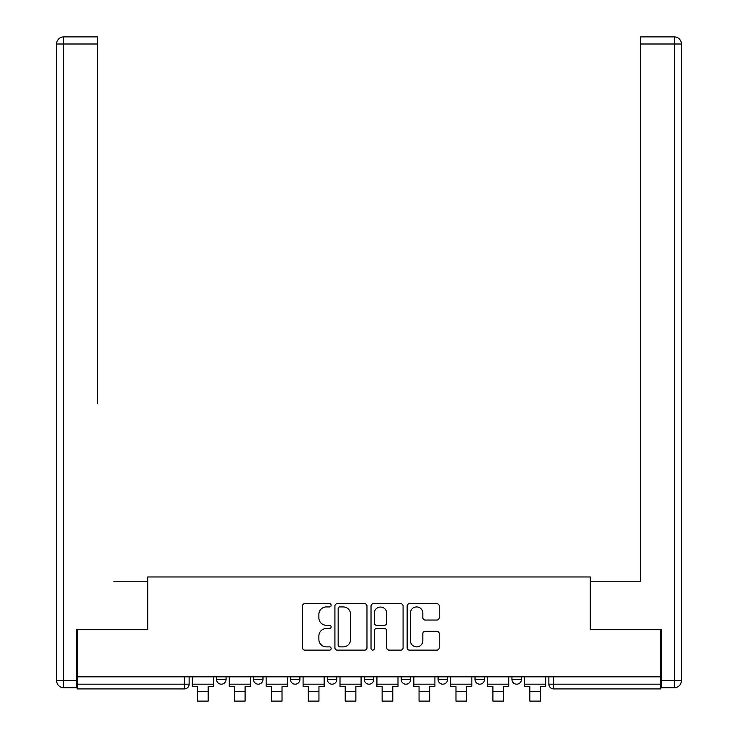 <?xml version="1.0" encoding="UTF-8"?>
<svg xmlns="http://www.w3.org/2000/svg" width="738" height="738" viewBox="0 0 738 738"><rect width="100%" height="100%" fill="white"/><g stroke="black" fill="none" stroke-linecap="round" stroke-linejoin="round"><path stroke-width="1.11" d="M331.131 605.298A1.624 1.624 0 0 0 329.508 603.675L304.831 603.675A2.325 2.325 0 0 0 302.506 605.999L302.506 647.816A2.325 2.325 0 0 0 304.831 650.132L329.508 650.132A1.624 1.624 0 0 0 331.131 648.508A1.624 1.624 0 0 0 329.508 646.885L326.316 646.885A7.435 7.435 0 0 1 318.881 639.449L318.881 635.962A7.435 7.435 0 0 1 326.316 628.536L329.508 628.536A1.624 1.624 0 0 0 331.131 626.903A1.624 1.624 0 0 0 329.508 625.28L326.316 625.28A7.435 7.435 0 0 1 318.881 617.844L318.881 614.357A7.435 7.435 0 0 1 326.316 606.931L329.508 606.931A1.624 1.624 0 0 0 331.131 605.298M511.941 676.838L511.941 679.449L521.415 679.449A4.732 4.732 0 0 1 516.683 684.181A4.732 4.732 0 0 1 511.941 679.449L511.941 676.838M438.104 676.838L438.104 679.449L447.569 679.449A4.732 4.732 0 0 1 442.837 684.181A4.732 4.732 0 0 1 438.104 679.449L438.104 676.838M401.186 676.838L401.186 679.449L410.651 679.449A4.732 4.732 0 0 1 405.918 684.181A4.732 4.732 0 0 1 401.186 679.449L401.186 676.838M327.349 676.838L327.349 679.449L336.814 679.449A4.732 4.732 0 0 1 332.082 684.181A4.732 4.732 0 0 1 327.349 679.449L327.349 676.838M436.887 620.049A2.325 2.325 0 0 0 439.211 617.734L439.211 605.999A2.325 2.325 0 0 0 436.887 603.675L409.479 603.675A2.325 2.325 0 0 0 407.155 605.999L407.155 647.816A2.325 2.325 0 0 0 409.479 650.132L436.887 650.132A2.325 2.325 0 0 0 439.211 647.816L439.211 633.647A2.325 2.325 0 0 0 436.887 631.322L425.162 631.322A2.325 2.325 0 0 0 422.837 633.647L422.837 640.667A6.218 6.218 0 0 1 416.619 646.885A6.218 6.218 0 0 1 410.411 640.667L410.411 613.14A6.218 6.218 0 0 1 416.619 606.931A6.218 6.218 0 0 1 422.837 613.14L422.837 617.734A2.325 2.325 0 0 0 425.162 620.049L436.887 620.049M77.195 676.838L77.195 629.745L147.72 629.745L147.72 576.968L590.28 576.968L590.28 629.745L660.805 629.745L660.805 676.838L77.195 676.838L77.195 684.181L189.131 684.181L189.131 676.838L189.131 684.181A4.732 4.732 0 0 1 184.399 688.914L77.195 688.914L77.195 684.181M366.971 605.999A2.325 2.325 0 0 0 364.646 603.675L337.229 603.675A2.325 2.325 0 0 0 334.914 605.999L334.914 647.816A2.325 2.325 0 0 0 337.229 650.132L364.646 650.132A2.325 2.325 0 0 0 366.971 647.816L366.971 605.999M373.354 603.675L400.771 603.675A2.325 2.325 0 0 1 403.086 605.999L403.086 647.816A2.325 2.325 0 0 1 400.771 650.132L389.037 650.132A2.325 2.325 0 0 1 386.712 647.816L386.712 630.852A2.325 2.325 0 0 0 384.387 628.536L376.611 628.536A2.325 2.325 0 0 0 374.286 630.852L374.286 648.508A1.624 1.624 0 0 1 372.662 650.132A1.624 1.624 0 0 1 371.029 648.508L371.029 605.999A2.325 2.325 0 0 1 373.354 603.675M548.869 676.838L548.869 684.181L660.805 684.181L660.805 688.914L553.601 688.914A4.732 4.732 0 0 1 548.869 684.181M660.805 676.838L660.805 684.181M521.415 676.838L521.415 679.449M484.497 676.838L484.497 679.449A4.732 4.732 0 0 1 479.755 684.181A4.732 4.732 0 0 1 475.023 679.449L484.497 679.449L484.497 676.838M475.023 676.838L475.023 679.449M447.569 676.838L447.569 679.449L447.569 676.838M410.651 679.449L410.651 676.838L410.651 679.449A4.732 4.732 0 0 1 405.918 684.181M373.732 676.838L373.732 679.449A4.732 4.732 0 0 1 369 684.181A4.732 4.732 0 0 1 364.268 679.449A4.732 4.732 0 0 0 369 684.181A4.732 4.732 0 0 0 373.732 679.449L373.732 676.838M364.268 676.838L364.268 679.449L373.732 679.449M336.814 676.838L336.814 679.449M299.896 676.838L299.896 679.449A4.732 4.732 0 0 1 295.163 684.181A4.732 4.732 0 0 1 290.431 679.449A4.732 4.732 0 0 0 295.163 684.181A4.732 4.732 0 0 0 299.896 679.449L290.431 679.449L290.431 676.838M253.503 676.838L253.503 679.449L262.977 679.449L262.977 676.838L262.977 679.449A4.732 4.732 0 0 1 258.245 684.181A4.732 4.732 0 0 1 253.503 679.449A4.732 4.732 0 0 0 258.245 684.181M216.585 676.838L216.585 679.449L226.059 679.449L226.059 676.838L226.059 679.449A4.732 4.732 0 0 1 221.317 684.181A4.732 4.732 0 0 1 216.585 679.449A4.732 4.732 0 0 0 221.317 684.181M184.399 676.838L184.399 688.914A4.732 4.732 0 0 0 189.131 684.181M339.784 606.931A1.624 1.624 0 0 0 338.161 608.555L338.161 645.261A1.624 1.624 0 0 0 339.784 646.885L343.161 646.885A7.435 7.435 0 0 0 350.587 639.449L350.587 614.357A7.435 7.435 0 0 0 343.161 606.931L339.784 606.931M386.712 613.26A6.218 6.218 0 0 0 380.504 607.042A6.218 6.218 0 0 0 374.286 613.26L374.286 622.955A2.325 2.325 0 0 0 376.611 625.28L384.387 625.28A2.325 2.325 0 0 0 386.712 622.955L386.712 613.26M192.332 684.181L213.393 684.181L213.393 686.543L208.19 686.543L208.19 701.1L197.535 701.1L197.535 686.543L192.332 686.543L192.332 676.838M213.393 684.181L213.393 676.838M76.484 680.63L76.484 687.733L63.699 687.733A7.103 7.103 0 0 1 56.605 680.63L56.605 44.003L63.699 44.003L63.699 36.9L97.545 36.9L97.545 44.003L63.699 44.003L63.699 680.63L76.484 680.63L76.484 629.745L147.48 629.745L147.48 581.23L113.873 581.23M97.545 44.003L97.545 403.732M63.699 36.9A7.103 7.103 0 0 0 56.605 44.003A7.103 7.103 0 0 1 63.699 36.9M624.127 581.23L640.455 581.23L640.455 36.9L674.301 36.9L655.602 36.9M661.516 680.63L674.301 680.63L674.301 44.003L681.395 44.003A7.103 7.103 0 0 0 674.301 36.9A7.103 7.103 0 0 1 681.395 44.003A7.103 7.103 0 0 0 674.301 36.9A7.103 7.103 0 0 1 681.395 44.003L681.395 680.63A7.103 7.103 0 0 1 674.301 687.733L661.516 687.733L661.516 629.745L590.52 629.745L590.52 581.23L640.455 581.23L640.455 403.732M674.301 687.733A7.103 7.103 0 0 0 681.395 680.63L674.301 680.63L674.301 687.733M229.25 684.181L250.311 684.181L250.311 686.543L245.108 686.543L245.108 701.1L234.453 701.1L234.453 686.543L229.25 686.543L229.25 676.838M250.311 684.181L250.311 676.838M266.169 684.181L287.23 684.181L287.23 686.543L282.027 686.543L282.027 701.1L271.372 701.1L271.372 686.543L266.169 686.543L266.169 676.838M287.23 684.181L287.23 676.838M303.087 684.181L324.148 684.181L324.148 686.543L318.945 686.543L318.945 701.1L308.299 701.1L308.299 686.543L303.087 686.543L303.087 676.838M324.148 684.181L324.148 676.838M340.006 684.181L361.076 684.181L361.076 686.543L355.864 686.543L355.864 701.1L345.218 701.1L345.218 686.543L340.006 686.543L340.006 676.838M361.076 684.181L361.076 676.838M376.924 684.181L397.994 684.181L397.994 686.543L392.782 686.543L392.782 701.1L382.136 701.1L382.136 686.543L376.924 686.543L376.924 676.838M397.994 684.181L397.994 676.838M413.852 684.181L434.913 684.181L434.913 686.543L429.7 686.543L429.7 701.1L419.055 701.1L419.055 686.543L413.852 686.543L413.852 676.838M434.913 684.181L434.913 676.838M450.77 684.181L471.831 684.181L471.831 686.543L466.628 686.543L466.628 701.1L455.973 701.1L455.973 686.543L450.77 686.543L450.77 676.838M471.831 684.181L471.831 676.838M487.689 684.181L508.75 684.181L508.75 686.543L503.547 686.543L503.547 701.1L492.892 701.1L492.892 686.543L487.689 686.543L487.689 676.838M508.75 684.181L508.75 676.838M524.607 684.181L545.668 684.181L545.668 686.543L540.465 686.543L540.465 701.1L529.81 701.1L529.81 686.543L524.607 686.543L524.607 676.838M545.668 684.181L545.668 676.838M553.601 676.838L553.601 688.914M197.535 691.635L208.19 691.635M63.699 687.733L63.699 680.63L56.605 680.63M674.301 36.9L674.301 44.003L640.455 44.003M234.453 691.635L245.108 691.635M271.372 691.635L282.027 691.635M308.299 691.635L318.945 691.635M345.218 691.635L355.864 691.635M382.136 691.635L392.782 691.635M419.055 691.635L429.7 691.635M455.973 691.635L466.628 691.635M492.892 691.635L503.547 691.635M529.81 691.635L540.465 691.635"/></g></svg>
